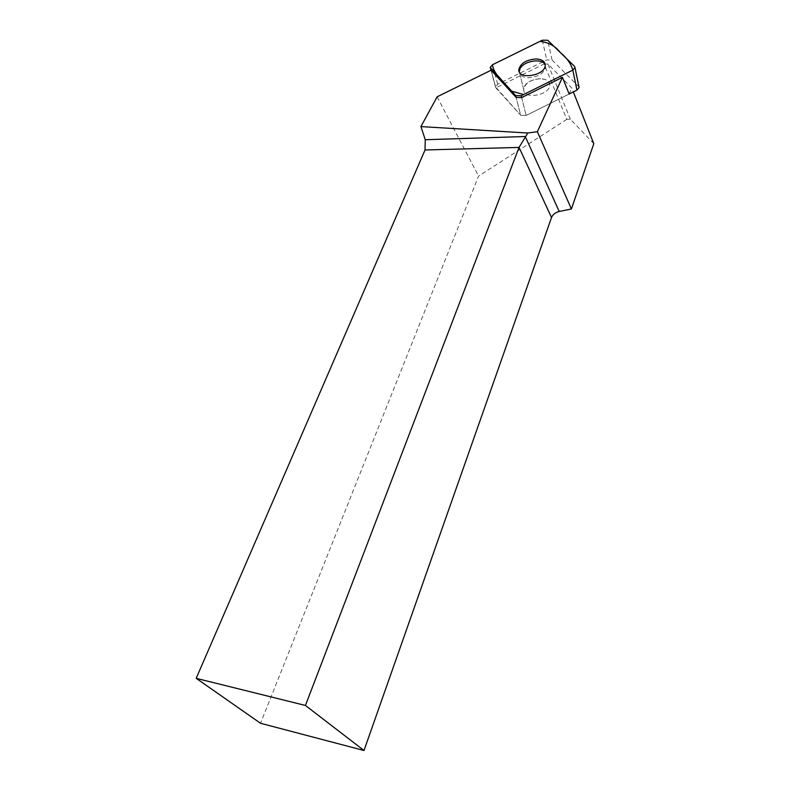 <?xml version="1.0" encoding="UTF-8"?>
<svg xmlns="http://www.w3.org/2000/svg" width="790" height="790" viewBox="0 0 790 790"><rect width="100%" height="100%" fill="white"/><g stroke="black" fill="none" stroke-linecap="round" stroke-linejoin="round"><path stroke-width="0.59" stroke-dasharray="3.95 2.96" d="M540.617 78.684C530.929 79.415 525.281 82.97 523.671 89.339C522.773 99.915 550.067 95.491 549.721 85.044C549.445 81.182 546.413 79.059 540.617 78.684M593.804 143.681L570.36 119.231L566.815 119.349L544.103 63.98L495.873 87.848L491.123 70.211L495.873 87.848L520.669 115.251L516.117 97.397L520.669 115.251L526.15 115.459L569.136 94.03L526.15 115.459L520.669 115.251L495.458 86.811L497.67 84.194L546.749 59.922L552.072 60.02L578.952 86.861M570.36 119.231L547.895 64.059L571.822 88.065L573.352 91.926M566.815 119.349L478.572 176.111L260.522 723.275M524.323 86.772C528.135 77.42 550.591 75.82 549.721 85.044C550.067 95.491 522.773 99.915 523.671 89.339L524.323 86.772M569.136 94.03L571.822 88.065M544.103 63.98L547.895 64.059M437.137 96.824L478.572 176.111M545.228 64.948L545.643 67.081C543.945 73.44 538.178 77.005 528.332 77.756C522.753 77.41 519.731 75.435 519.267 71.851M521.667 97.575L526.15 115.459L521.667 97.575M552.072 60.02L547.707 40.26M574.508 66.36L578.606 86.377M497.67 84.194L492.486 64.75M542.315 40.211L546.749 59.922M495.458 86.811L491.015 70.261M490.442 68.128L490.235 67.377M545.643 67.081L545.228 65.234M523.671 89.339L519.267 71.525L523.671 89.339"/><path stroke-width="1.19" d="M578.952 86.861L579.1 87.591L576.957 90.129L569.136 94.03L562.46 77.311L537.358 131.713L527.789 133.016L420.912 126.588L437.137 96.824L491.133 70.201L516.117 97.397L515.643 95.57L521.202 95.748L572.819 70.112L575.001 67.565L574.508 66.36L547.707 40.26L542.315 40.211L492.486 64.75L490.235 67.377L515.643 95.57M536.035 58.954C526.199 59.754 520.462 63.328 518.813 69.698C517.855 80.254 545.535 75.652 545.228 65.234C544.962 61.383 541.9 59.29 536.035 58.954M521.202 95.748L521.667 97.575L562.46 77.311M521.667 97.575L516.117 97.397M573.352 91.926L593.804 143.681L571.407 208.985L559.221 211.483C555.4 212.451 552.822 214.465 551.519 217.526L364.002 750.5L305.434 705.46L519.05 147.414L527.789 133.016M551.519 217.526L519.05 147.414L425.03 149.982L196.197 678.333L260.522 723.275L364.002 750.5M537.358 131.713L571.407 208.985M425.03 149.982L425.257 139.731L420.912 126.588M196.197 678.333L305.434 705.46M519.267 71.851L519.929 68.957C523.306 60.83 542.602 57.729 545.228 64.948M492.496 64.741C493.553 74.082 503.852 82.259 511.555 91.127L523.632 94.533L572.809 70.122C571.032 63.773 566.855 57.897 560.258 52.486C555.301 46.047 548.546 42.334 539.995 41.357L492.496 64.741M576.957 90.129L572.819 70.112M490.63 68.384L491.123 70.211M425.257 139.731L525.251 136.512L559.221 211.483M491.015 70.261L490.442 68.128M579.1 87.591L575.001 67.565M519.267 71.525L518.813 69.698"/></g></svg>
